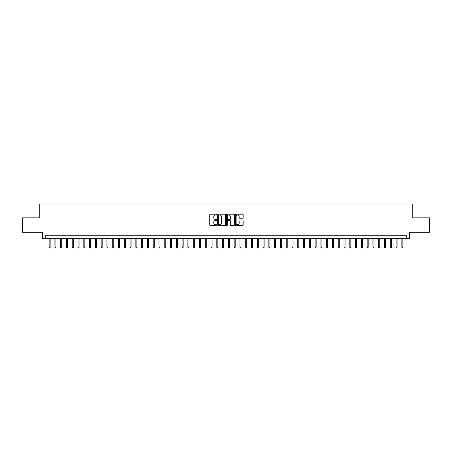 <?xml version="1.0" encoding="UTF-8"?>
<svg xmlns="http://www.w3.org/2000/svg" width="452" height="452" viewBox="0 0 452 452"><rect width="100%" height="100%" fill="white"/><g stroke="black" fill="none" stroke-linecap="round" stroke-linejoin="round"><path stroke-width="0.68" d="M216.751 214.593A0.395 0.395 0 0 0 216.35 214.197L210.321 214.197A0.565 0.565 0 0 0 209.751 214.762L209.751 224.977A0.565 0.565 0 0 0 210.321 225.548L216.35 225.548A0.395 0.395 0 0 0 216.751 225.147A0.395 0.395 0 0 0 216.35 224.751L215.57 224.751A1.814 1.814 0 0 1 213.756 222.938L213.756 222.085A1.814 1.814 0 0 1 215.57 220.265L216.35 220.265A0.395 0.395 0 0 0 216.751 219.87A0.395 0.395 0 0 0 216.35 219.474L215.57 219.474A1.814 1.814 0 0 1 213.756 217.655L213.756 216.807A1.814 1.814 0 0 1 215.57 214.988L216.35 214.988A0.395 0.395 0 0 0 216.751 214.593M242.588 218.197A0.565 0.565 0 0 0 243.153 217.627L243.153 214.762A0.565 0.565 0 0 0 242.588 214.197L235.887 214.197A0.565 0.565 0 0 0 235.322 214.762L235.322 224.977A0.565 0.565 0 0 0 235.887 225.548L242.588 225.548A0.565 0.565 0 0 0 243.153 224.977L243.153 221.514A0.565 0.565 0 0 0 242.588 220.949L239.724 220.949A0.565 0.565 0 0 0 239.153 221.514L239.153 223.231A1.52 1.52 0 0 1 237.633 224.751A1.52 1.52 0 0 1 236.119 223.231L236.119 216.508A1.52 1.52 0 0 1 237.633 214.988A1.52 1.52 0 0 1 239.153 216.508L239.153 217.627A0.565 0.565 0 0 0 239.724 218.197L242.588 218.197M406.704 238.662L409.597 238.662L409.597 232.305L429.4 232.305L429.4 217.847L412.778 217.847L412.778 203.971L39.222 203.971L39.222 217.847L22.6 217.847L22.6 232.305L42.403 232.305L42.403 238.662L406.704 238.662L406.704 235.774L45.296 235.774L45.296 238.662M225.503 214.762A0.565 0.565 0 0 0 224.938 214.197L218.237 214.197A0.565 0.565 0 0 0 217.672 214.762L217.672 224.977A0.565 0.565 0 0 0 218.237 225.548L224.938 225.548A0.565 0.565 0 0 0 225.503 224.977L225.503 214.762M227.062 214.197L233.763 214.197A0.565 0.565 0 0 1 234.328 214.762L234.328 224.977A0.565 0.565 0 0 1 233.763 225.548L230.893 225.548A0.565 0.565 0 0 1 230.328 224.977L230.328 220.836A0.565 0.565 0 0 0 229.763 220.265L227.859 220.265A0.565 0.565 0 0 0 227.294 220.836L227.294 225.147A0.395 0.395 0 0 1 226.893 225.548A0.395 0.395 0 0 1 226.497 225.147L226.497 214.762A0.565 0.565 0 0 1 227.062 214.197M218.864 214.988A0.395 0.395 0 0 0 218.463 215.389L218.463 224.356A0.395 0.395 0 0 0 218.864 224.751L219.683 224.751A1.814 1.814 0 0 0 221.503 222.938L221.503 216.807A1.814 1.814 0 0 0 219.683 214.988L218.864 214.988M230.328 216.536A1.52 1.52 0 0 0 228.808 215.016A1.52 1.52 0 0 0 227.294 216.536L227.294 218.904A0.565 0.565 0 0 0 227.859 219.474L229.763 219.474A0.565 0.565 0 0 0 230.328 218.904L230.328 216.536M50.155 247.278L49.923 248.029L49.341 248.029L49.115 247.278L50.155 247.278L50.155 238.662M49.115 247.278L49.115 238.662M55.935 247.278L55.703 248.029L55.127 248.029L54.895 247.278L55.935 247.278L55.935 238.662M54.895 247.278L54.895 238.662M61.721 247.278L61.489 248.029L60.907 248.029L60.675 247.278L61.721 247.278L61.721 238.662M60.675 247.278L60.675 238.662M67.501 247.278L67.269 248.029L66.693 248.029L66.461 247.278L67.501 247.278L67.501 238.662M66.461 247.278L66.461 238.662M73.286 247.278L73.055 248.029L72.473 248.029L72.241 247.278L73.286 247.278L73.286 238.662M72.241 247.278L72.241 238.662M79.066 247.278L78.834 248.029L78.258 248.029L78.026 247.278L79.066 247.278L79.066 238.662M78.026 247.278L78.026 238.662M84.846 247.278L84.62 248.029L84.038 248.029L83.806 247.278L84.846 247.278L84.846 238.662M83.806 247.278L83.806 238.662M90.632 247.278L90.4 248.029L89.824 248.029L89.592 247.278L90.632 247.278L90.632 238.662M89.592 247.278L89.592 238.662M96.412 247.278L96.18 248.029L95.604 248.029L95.372 247.278L96.412 247.278L96.412 238.662M95.372 247.278L95.372 238.662M102.197 247.278L101.966 248.029L101.389 248.029L101.158 247.278L102.197 247.278L102.197 238.662M101.158 247.278L101.158 238.662M107.977 247.278L107.745 248.029L107.169 248.029L106.938 247.278L107.977 247.278L107.977 238.662M106.938 247.278L106.938 238.662M113.763 247.278L113.531 248.029L112.949 248.029L112.723 247.278L113.763 247.278L113.763 238.662M112.723 247.278L112.723 238.662M119.543 247.278L119.311 248.029L118.735 248.029L118.503 247.278L119.543 247.278L119.543 238.662M118.503 247.278L118.503 238.662M125.328 247.278L125.097 248.029L124.515 248.029L124.283 247.278L125.328 247.278L125.328 238.662M124.283 247.278L124.283 238.662M131.108 247.278L130.877 248.029L130.3 248.029L130.069 247.278L131.108 247.278L131.108 238.662M130.069 247.278L130.069 238.662M136.894 247.278L136.662 248.029L136.08 248.029L135.849 247.278L136.894 247.278L136.894 238.662M135.849 247.278L135.849 238.662M142.674 247.278L142.442 248.029L141.866 248.029L141.634 247.278L142.674 247.278L142.674 238.662M141.634 247.278L141.634 238.662M148.454 247.278L148.228 248.029L147.646 248.029L147.414 247.278L148.454 247.278L148.454 238.662M147.414 247.278L147.414 238.662M154.239 247.278L154.008 248.029L153.431 248.029L153.2 247.278L154.239 247.278L154.239 238.662M153.2 247.278L153.2 238.662M160.019 247.278L159.788 248.029L159.211 248.029L158.98 247.278L160.019 247.278L160.019 238.662M158.98 247.278L158.98 238.662M165.805 247.278L165.573 248.029L164.997 248.029L164.765 247.278L165.805 247.278L165.805 238.662M164.765 247.278L164.765 238.662M171.585 247.278L171.353 248.029L170.777 248.029L170.545 247.278L171.585 247.278L171.585 238.662M170.545 247.278L170.545 238.662M177.37 247.278L177.139 248.029L176.557 248.029L176.331 247.278L177.37 247.278L177.37 238.662M176.331 247.278L176.331 238.662M183.15 247.278L182.919 248.029L182.342 248.029L182.111 247.278L183.15 247.278L183.15 238.662M182.111 247.278L182.111 238.662M188.936 247.278L188.704 248.029L188.122 248.029L187.891 247.278L188.936 247.278L188.936 238.662M187.891 247.278L187.891 238.662M194.716 247.278L194.484 248.029L193.908 248.029L193.676 247.278L194.716 247.278L194.716 238.662M193.676 247.278L193.676 238.662M200.502 247.278L200.27 248.029L199.688 248.029L199.456 247.278L200.502 247.278L200.502 238.662M199.456 247.278L199.456 238.662M206.281 247.278L206.05 248.029L205.474 248.029L205.242 247.278L206.281 247.278L206.281 238.662M205.242 247.278L205.242 238.662M212.061 247.278L211.835 248.029L211.253 248.029L211.022 247.278L212.061 247.278L212.061 238.662M211.022 247.278L211.022 238.662M217.847 247.278L217.615 248.029L217.039 248.029L216.807 247.278L217.847 247.278L217.847 238.662M216.807 247.278L216.807 238.662M223.627 247.278L223.395 248.029L222.819 248.029L222.587 247.278L223.627 247.278L223.627 238.662M222.587 247.278L222.587 238.662M229.413 247.278L229.181 248.029L228.605 248.029L228.373 247.278L229.413 247.278L229.413 238.662M228.373 247.278L228.373 238.662M235.193 247.278L234.961 248.029L234.385 248.029L234.153 247.278L235.193 247.278L235.193 238.662M234.153 247.278L234.153 238.662M240.978 247.278L240.746 248.029L240.165 248.029L239.939 247.278L240.978 247.278L240.978 238.662M239.939 247.278L239.939 238.662M246.758 247.278L246.526 248.029L245.95 248.029L245.718 247.278L246.758 247.278L246.758 238.662M245.718 247.278L245.718 238.662M252.544 247.278L252.312 248.029L251.73 248.029L251.498 247.278L252.544 247.278L252.544 238.662M251.498 247.278L251.498 238.662M258.324 247.278L258.092 248.029L257.516 248.029L257.284 247.278L258.324 247.278L258.324 238.662M257.284 247.278L257.284 238.662M264.109 247.278L263.878 248.029L263.296 248.029L263.064 247.278L264.109 247.278L264.109 238.662M263.064 247.278L263.064 238.662M269.889 247.278L269.658 248.029L269.081 248.029L268.85 247.278L269.889 247.278L269.889 238.662M268.85 247.278L268.85 238.662M275.669 247.278L275.443 248.029L274.861 248.029L274.63 247.278L275.669 247.278L275.669 238.662M274.63 247.278L274.63 238.662M281.455 247.278L281.223 248.029L280.647 248.029L280.415 247.278L281.455 247.278L281.455 238.662M280.415 247.278L280.415 238.662M287.235 247.278L287.003 248.029L286.427 248.029L286.195 247.278L287.235 247.278L287.235 238.662M286.195 247.278L286.195 238.662M293.02 247.278L292.789 248.029L292.212 248.029L291.981 247.278L293.02 247.278L293.02 238.662M291.981 247.278L291.981 238.662M298.8 247.278L298.569 248.029L297.992 248.029L297.761 247.278L298.8 247.278L298.8 238.662M297.761 247.278L297.761 238.662M304.586 247.278L304.354 248.029L303.772 248.029L303.546 247.278L304.586 247.278L304.586 238.662M303.546 247.278L303.546 238.662M310.366 247.278L310.134 248.029L309.558 248.029L309.326 247.278L310.366 247.278L310.366 238.662M309.326 247.278L309.326 238.662M316.151 247.278L315.92 248.029L315.338 248.029L315.106 247.278L316.151 247.278L316.151 238.662M315.106 247.278L315.106 238.662M321.931 247.278L321.7 248.029L321.123 248.029L320.892 247.278L321.931 247.278L321.931 238.662M320.892 247.278L320.892 238.662M327.717 247.278L327.485 248.029L326.903 248.029L326.672 247.278L327.717 247.278L327.717 238.662M326.672 247.278L326.672 238.662M333.497 247.278L333.265 248.029L332.689 248.029L332.457 247.278L333.497 247.278L333.497 238.662M332.457 247.278L332.457 238.662M339.277 247.278L339.051 248.029L338.469 248.029L338.237 247.278L339.277 247.278L339.277 238.662M338.237 247.278L338.237 238.662M345.062 247.278L344.831 248.029L344.254 248.029L344.023 247.278L345.062 247.278L345.062 238.662M344.023 247.278L344.023 238.662M350.842 247.278L350.611 248.029L350.034 248.029L349.803 247.278L350.842 247.278L350.842 238.662M349.803 247.278L349.803 238.662M356.628 247.278L356.396 248.029L355.82 248.029L355.588 247.278L356.628 247.278L356.628 238.662M355.588 247.278L355.588 238.662M362.408 247.278L362.176 248.029L361.6 248.029L361.368 247.278L362.408 247.278L362.408 238.662M361.368 247.278L361.368 238.662M368.194 247.278L367.962 248.029L367.38 248.029L367.154 247.278L368.194 247.278L368.194 238.662M367.154 247.278L367.154 238.662M373.973 247.278L373.742 248.029L373.166 248.029L372.934 247.278L373.973 247.278L373.973 238.662M372.934 247.278L372.934 238.662M379.759 247.278L379.527 248.029L378.945 248.029L378.714 247.278L379.759 247.278L379.759 238.662M378.714 247.278L378.714 238.662M385.539 247.278L385.307 248.029L384.731 248.029L384.499 247.278L385.539 247.278L385.539 238.662M384.499 247.278L384.499 238.662M391.325 247.278L391.093 248.029L390.511 248.029L390.279 247.278L391.325 247.278L391.325 238.662M390.279 247.278L390.279 238.662M397.105 247.278L396.873 248.029L396.297 248.029L396.065 247.278L397.105 247.278L397.105 238.662M396.065 247.278L396.065 238.662M402.885 247.278L402.659 248.029L402.077 248.029L401.845 247.278L402.885 247.278L402.885 238.662M401.845 247.278L401.845 238.662"/></g></svg>
